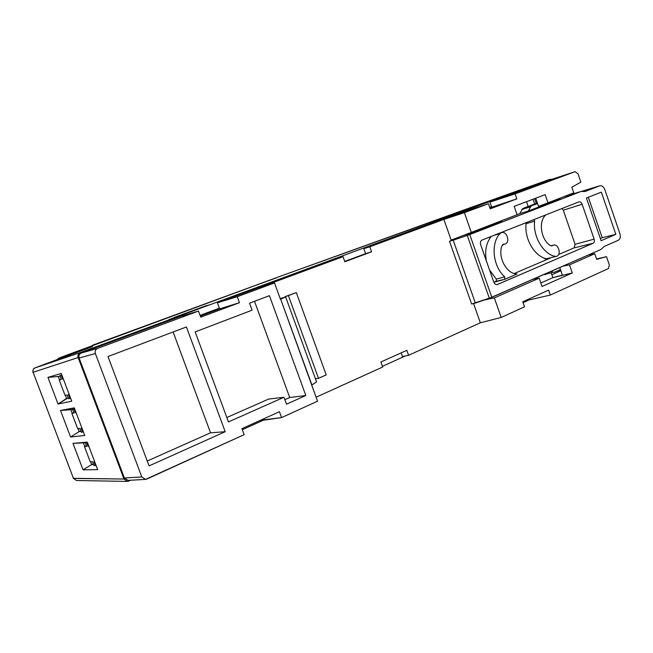 <?xml version="1.0" encoding="UTF-8"?>
<svg xmlns="http://www.w3.org/2000/svg" width="653" height="653" viewBox="0 0 653 653"><rect width="100%" height="100%" fill="white"/><g stroke="black" fill="none" stroke-linecap="round" stroke-linejoin="round"><path stroke-width="0.98" d="M469.319 208.046L278.815 276.807L92.546 345.225L111.337 338.687L58.754 358.179L92.269 346.637L35.074 367.908L80.303 352.563L550.022 179.297L278.815 276.807L92.546 345.225L111.337 338.687L58.754 358.179L92.269 346.637L35.074 367.908L80.303 352.563L550.022 179.297L551.442 179.453L550.038 179.289L469.336 208.038L278.815 276.807L91.436 346.057M68.255 397.783L58.06 404.036L71.74 401.179L61.235 373.443L47.938 377.385L58.06 404.036L71.74 401.179L61.235 373.443L47.938 377.385L58.06 404.036L71.74 401.179L61.235 373.443L47.938 377.385L58.06 404.036L66.573 398.444L65.382 395.318L66.573 398.444L68.361 398.052L66.573 398.444L58.06 404.036M59.545 379.924L58.248 376.503L59.994 375.997L58.248 376.503L59.545 379.924L58.248 376.503L47.938 377.385M63.3 378.903L62.574 379.107L63.3 378.903L62.574 379.107L61.104 375.238L59.856 375.606L61.309 379.458L59.235 380.038L65.055 395.392L67.169 394.91L68.622 398.746L69.904 398.469L68.443 394.616L69.185 394.445M70.508 397.93L69.904 398.469L68.443 394.616L69.904 398.469L68.622 398.746L69.904 398.469M174.506 317.538L206.805 305.71M454.415 214.331L478.167 205.654M559.825 271.191L559.425 270.032M536.284 203.344L534.636 198.61M558.242 271.893L557.833 270.726M534.66 203.973L533.011 199.23M76.083 412.647L75.324 412.778L76.083 412.647L75.324 412.778L73.871 408.933L72.573 409.17L74.026 413.006L71.871 413.382L77.674 428.67L79.854 428.392L81.307 432.221L82.637 432.066L81.176 428.221L81.952 428.123M74.271 407.856L60.492 410.451L70.573 436.996L84.735 435.486L74.271 407.856L60.492 410.451L70.573 436.996L84.735 435.486L74.271 407.856L60.492 410.451L70.573 436.996L84.735 435.486L74.271 407.856M72.654 409.398L60.492 410.451L72.654 409.398L70.85 409.733L72.181 413.259L70.85 409.733L60.492 410.451M73.871 408.933L75.324 412.778L76.026 412.5L75.324 412.778L73.871 408.933L74.671 408.909L72.573 409.17L74.026 413.006L71.871 413.382L77.674 428.67L79.854 428.392L81.307 432.221L82.637 432.066L81.176 428.221L82.637 432.066L83.233 431.519L81.307 432.221L79.854 428.392L77.674 428.67L71.871 413.382L73.862 412.582L71.871 413.382L74.026 413.006L72.573 409.17L74.671 408.909M92.546 345.225L111.337 338.687L58.754 358.179L92.269 346.637L35.074 367.908L80.303 352.563C78.238 353.583 77.511 355.24 78.131 357.542L123.997 479.033L127.335 481.408L130.706 480.216M242.32 429.715L263.281 420.23M382.446 366.317L405.333 355.958M523.069 302.682L527.787 300.551M200.096 315.383L219.384 308.192M371.565 251.797L369.778 246.785L363.827 248.679L464.112 211.645L363.827 248.679L365.607 253.642L371.565 251.797L365.607 253.642L363.827 248.679L365.607 253.642L344.727 261.429L371.565 251.797L344.849 261.771L343.021 256.678L259.461 287.557L274.489 282.937L237.268 296.707L217.392 302.772L337.209 258.515L343.021 256.678L344.849 261.771L371.565 251.797L369.778 246.785L443.869 219.408L363.827 248.679L464.112 211.645L488.444 203.744L464.373 212.658L443.869 219.408L369.778 246.785L371.565 251.797L344.849 261.771L343.021 256.678L259.461 287.557L274.489 282.937L237.268 296.707L217.392 302.772L343.021 256.678L259.461 287.557L274.489 282.937L237.268 296.707L217.392 302.772L343.021 256.678M489.709 207.344L491.546 206.658M134.02 330.173L152.557 323.366L134.02 330.173M61.104 375.238L62.574 379.107L63.276 378.838L62.574 379.107L61.104 375.238L61.913 375.238L59.856 375.606L61.309 379.458L59.235 380.038L65.055 395.392L67.169 394.91L68.622 398.746L67.169 394.91L65.055 395.392L59.235 380.038L61.309 379.458L59.856 375.606L61.913 375.238M276.488 277.762L260.718 283.557L276.505 277.819M88.816 446.26L88.033 446.317L88.816 446.26L88.033 446.317L86.58 442.481L85.241 442.595L86.686 446.415L84.466 446.587L86.433 445.754L84.466 446.587L90.236 461.818L92.497 461.744L93.942 465.556L95.314 465.524L93.861 461.695L94.661 461.671M80.809 430.898L79.135 431.592L78.009 428.629L79.135 431.592L80.809 430.898L79.135 431.592L80.98 431.372L79.135 431.592L70.573 436.996L79.135 431.592L80.98 431.372M93.559 464.552L91.649 464.601L93.306 463.883L91.649 464.601L93.559 464.552L91.649 464.601L83.037 469.825L97.681 469.646L87.257 442.138L72.997 443.387L83.396 442.824L72.997 443.387L83.037 469.825L97.681 469.646L87.257 442.138L72.997 443.387L83.037 469.825L97.681 469.646L87.257 442.138L72.997 443.387L85.265 442.669L83.396 442.824L84.768 446.456L83.396 442.824L85.265 442.669M88.726 446.023L88.033 446.317L88.726 446.023L88.033 446.317L86.58 442.481L87.38 442.448L85.241 442.595L86.686 446.415L84.466 446.587L90.236 461.818L92.497 461.744L93.942 465.556L95.314 465.524L93.861 461.695L95.314 465.524L95.901 464.96M93.306 463.883L91.649 464.601L90.587 461.81L91.649 464.601L83.037 469.825L72.997 443.387M401.154 352.889L402.46 356.546L401.154 352.889L402.46 356.546L408.598 355.289L480.347 322.786L408.598 355.289L406.827 350.343L380.887 361.991L382.699 367.019L316.101 397.195L382.699 367.019L380.887 361.991L406.827 350.343L408.598 355.289L402.46 356.546L408.598 355.289L480.347 322.786L501.202 317.448L494.329 297.899L539.19 278.178L542.072 286.471L572.289 272.97L552.862 277.656L551.287 273.125L552.862 277.656L540.855 282.978L552.862 277.656L572.289 272.97L569.481 264.865L562.715 266.236L569.481 264.865L594.761 253.748L588.133 255.094L594.761 253.748L596.695 259.355L606.49 256.637L596.564 258.972M237.268 296.707L239.455 302.682L200.749 317.162L239.455 302.682L219.637 308.869L239.455 302.682L237.268 296.707L239.455 302.682L200.749 317.162L198.496 311.057L97.607 348.4C95.477 349.453 94.734 351.175 95.379 353.575L141.807 476.935L145.513 479.4L244.149 434.669L241.92 428.654L279.435 411.708L281.59 417.594L260.604 420.214M145.374 479.408L127.996 480.371L145.374 479.408L127.996 480.371L124.405 477.996L79.119 358.007C78.499 355.705 79.217 354.048 81.282 353.036L97.607 348.4L198.496 311.057L180.285 316.468L81.282 353.036C79.217 354.048 78.499 355.705 79.119 358.007L124.405 477.996L127.996 480.371L124.405 477.996L79.119 358.007C78.499 355.705 79.217 354.048 81.282 353.036L180.285 316.468L198.496 311.057L200.749 317.162L198.496 311.057L97.607 348.4C95.477 349.453 94.734 351.175 95.379 353.575L141.807 476.935L145.513 479.4L146.754 479.082L244.149 434.669L241.92 428.654L279.435 411.708L281.59 417.594L317.554 401.195L311.685 385.082L316.566 381.915L285.655 296.944L280.178 298.56L285.655 296.944L280.668 299.156L317.554 401.195L311.685 385.082L316.566 381.915L285.655 296.944L280.423 299.245L274.489 282.937M254.523 301.302L289.72 397.522L254.523 301.302L289.72 397.522L305.824 395.506L286.487 404.191L283.957 397.277L228.46 421.911L195.165 331.912L228.46 421.911L283.957 397.277L268.685 399.065L226.836 417.512L268.685 399.065L283.957 397.277L286.487 404.191L305.824 395.506L269.42 295.687L249.511 303.188L252.074 310.183L195.165 331.912L252.074 310.183L249.511 303.188L269.42 295.687L305.824 395.506L269.42 295.687L249.511 303.188L252.074 310.183L195.165 331.912L228.46 421.911L283.957 397.277L286.487 404.191L305.824 395.506L289.72 397.522L284.839 399.693M149.08 465.891L225.203 431.706L186.415 326.965L107.99 356.522L149.08 465.891L225.203 431.706L186.415 326.965L107.99 356.522L149.08 465.891L225.203 431.706L186.415 326.965L107.99 356.522L149.08 465.891M491.644 206.952L489.815 207.638M219.514 308.543L209.254 312.371M209.123 312.02L209.278 312.436L200.251 315.807L209.278 312.436L209.123 312.02L209.278 312.436L200.251 315.807M176.245 317.023L174.506 317.66M551.842 274.717L560.87 270.734M501.202 317.448L494.329 297.899L484.395 299.964L494.329 297.899L501.202 317.448L524.514 306.82L501.202 317.448L480.347 322.786L473.588 303.637L480.347 322.786L501.202 317.448L524.514 306.82L522.759 301.792L548.61 290.12L550.324 295.05L524.539 300.992L550.324 295.05L608.408 268.563L609.339 264.922L606.49 256.637L596.695 259.355L594.761 253.748L569.481 264.865L594.761 253.748L588.133 255.094M471.311 232.403L451.166 240.084L471.311 232.403L464.373 212.658L471.311 232.403L517.078 214.731L471.311 232.403L517.078 214.731L514.164 206.372L545.149 194.627L547.981 202.805L538.545 206.405L547.981 202.805L545.149 194.627L514.164 206.372L517.078 214.731L514.164 206.372L545.149 194.627L547.981 202.805L573.775 192.855L547.981 202.805L573.775 192.855L571.824 187.199L573.775 192.855L571.824 187.199L580.86 182.13L577.987 173.771L580.86 182.13L571.824 187.199L580.86 182.13L577.987 173.771L575.113 171.666L549.826 179.983L489.946 202.103L491.742 207.23L516.841 198.863L490.223 208.821L488.444 203.744L464.373 212.658L443.869 219.408L451.166 240.084L443.869 219.408L451.166 240.084L471.311 232.403L464.373 212.658L443.869 219.408M526.465 201.712L528.122 206.47M490.085 236.892L489.628 238.614M543.467 257.796L546.528 259.69M296.315 292.585L284.969 296.682L296.315 292.585L284.969 296.682L285.116 297.107L284.969 296.682L288.406 295.597L318.493 378.324L326.214 374.912L296.315 292.585L288.406 295.597L318.493 378.324L315.44 378.822L318.493 378.324L326.214 374.912L296.315 292.585L288.406 295.597L318.493 378.324L326.214 374.912L296.315 292.585L284.969 296.682L285.116 297.107M456.782 213.564L478.176 205.679M239.455 302.682L219.637 308.869L217.392 302.772M225.203 431.706L210.544 432.808L173.11 331.985L210.544 432.808L225.203 431.706L210.544 432.808L147.252 461.018L210.544 432.808L173.11 331.985M540.855 282.978L552.862 277.656L562.388 275.125L559.76 267.534M547.981 202.805L538.545 206.405L535.705 198.21M484.395 299.964L494.329 297.899L539.19 278.178L532.717 279.386L539.19 278.178L542.072 286.471L572.289 272.97L569.481 264.865L562.715 266.236M575.113 171.666L549.875 179.967L575.113 171.666L577.987 173.771L575.113 171.666L515.103 193.876L516.841 198.863L490.223 208.821L488.444 203.744L464.373 212.658M489.946 202.103L515.103 193.876L575.064 171.682L515.103 193.876L489.946 202.103L549.875 179.967L489.946 202.103L491.742 207.23L489.946 202.103L515.103 193.876L516.841 198.863L490.223 208.821L488.444 203.744L464.112 211.645L488.444 203.744M517.054 214.657L519.821 213.588L517.054 214.657L519.821 213.588L522.743 208.536L537.346 202.944L522.743 208.536L519.821 213.588L528.277 211.05L531.15 205.964L537.541 203.516M525.877 222.771L526.081 223.71C524.245 238.671 534.399 256.139 546.3 258.776C534.399 256.139 524.245 238.671 526.081 223.71L525.877 222.771L526.081 223.71C524.245 238.671 534.399 256.139 546.3 258.776L548.055 258.759M545.875 214.886C538.17 221.163 540.831 239.667 550.324 245.536C540.831 239.667 538.17 221.163 545.875 214.886C538.17 221.163 540.831 239.667 550.324 245.536L551.94 245.871L550.324 245.536L551.94 245.871L553.524 245.144C558.593 243.569 561.702 255.111 556.527 256.327L554.83 256.335C542.961 253.674 532.807 236.157 534.619 221.155L533.974 219.579L534.619 221.155C532.807 236.157 542.961 253.674 554.83 256.335C542.961 253.674 532.807 236.157 534.619 221.155L533.974 219.579M519.821 213.588L528.277 211.05L531.15 205.964L528.277 211.05L560.037 198.773L559.85 198.226L560.037 198.773L528.277 211.05L519.821 213.588L522.743 208.536L537.346 202.944M493.856 282.251L496.247 281.223L496.321 279.109L489.579 270.073L496.321 279.109L496.247 281.223L493.856 282.251L504.638 279.345L517.062 274.015C506.671 274.113 497.586 257.274 501.945 245.789L503.341 244.279L505.022 244.026C510.483 242.565 506.965 230.738 501.602 232.566C506.965 230.738 510.483 242.565 505.022 244.026C510.483 242.565 506.965 230.738 501.602 232.566L499.92 233.652C490.436 243.61 492.942 266.587 504.72 276.839L504.638 279.345L504.72 276.839C492.942 266.587 490.436 243.61 499.92 233.652C490.436 243.61 492.942 266.587 504.72 276.839L504.638 279.345L517.062 274.015C506.671 274.113 497.586 257.274 501.945 245.789L503.936 244.189L502.802 244.557M497.57 284.439L593.03 243.3C594.312 242.524 594.679 241.137 594.14 239.129L582.133 204.258C581.341 202.397 580.248 201.606 578.844 201.883L482.004 240.075C480.502 240.908 480.037 242.41 480.624 244.581L493.79 282.08C494.558 283.908 495.692 284.732 497.194 284.561L593.03 243.3C594.312 242.524 594.679 241.137 594.14 239.129L582.133 204.258C581.341 202.397 580.248 201.606 578.844 201.883L482.004 240.075C480.502 240.908 480.037 242.41 480.624 244.581L493.79 282.08C494.558 283.908 495.692 284.732 497.194 284.561L593.03 243.3C594.312 242.524 594.679 241.137 594.14 239.129L582.133 204.258C581.341 202.397 580.248 201.606 578.844 201.883L482.004 240.075C480.502 240.908 480.037 242.41 480.624 244.581L493.79 282.08C494.558 283.908 495.692 284.732 497.194 284.561L496.794 284.61M562.078 208.495L563.294 210.201L575.089 244.32L574.118 247.879L558.625 254.515L574.118 247.879L575.089 244.32L563.294 210.201L562.078 208.495L563.294 210.201L575.089 244.32L574.118 247.879L558.625 254.515M550.055 258.188L514.221 273.525M581.725 191.313L599.756 185.811C601.927 185.452 603.617 186.725 604.817 189.631L619.934 233.725C620.783 236.892 620.219 239.088 618.244 240.304L604.205 246.442L600.997 249.454L491.831 297.319L471.629 304.012L475.368 303.065L453.19 240.206L467.254 235.455L489.35 298.266L600.997 249.454L604.205 246.442L618.244 240.304C620.219 239.088 620.783 236.892 619.934 233.725L604.817 189.631C603.617 186.725 601.927 185.452 599.756 185.811L585.064 191.5L581.039 191.476L467.254 235.455L489.35 298.266L475.368 303.065L453.19 240.206L467.254 235.455L489.35 298.266L600.997 249.454L604.205 246.442L618.244 240.304C620.219 239.088 620.783 236.892 619.934 233.725L604.817 189.631C603.617 186.725 601.927 185.452 599.756 185.811L584.827 191.566M451.974 240.116L449.484 241.284L453.19 240.206L467.254 235.455M601.34 192.137L615.82 234.362L601.111 240.712L586.418 198.006L601.34 192.137L615.82 234.362L601.111 240.712L586.418 198.006L601.34 192.137L615.82 234.362L601.111 240.712L586.418 198.006L601.34 192.137M600.36 238.541L602.237 237.733L600.36 238.541L602.237 237.733L588.32 197.263L602.237 237.733L615.82 234.362L602.237 237.733L588.32 197.263M550.887 271.428L553.997 272.399L550.887 271.428L553.997 272.399L560.462 269.567M544.014 274.44L545.728 274.603M501.48 220.755L501.675 221.326L501.48 220.755L501.675 221.326L470.691 233.301L470.478 232.713L470.691 233.301L462.961 235.586L470.691 233.301L470.478 232.713M451.892 239.871L452.423 239.602M491.211 236.443C486.175 242.9 484.567 251.095 486.395 261.029C484.567 251.095 486.175 242.9 491.211 236.443C486.175 242.9 484.567 251.095 486.395 261.029M169.086 319.529L208.854 305L169.086 319.529M551.442 179.453L550.038 179.289L80.303 352.563C78.238 353.583 77.511 355.24 78.131 357.542L123.997 479.033L127.335 481.408L128.788 481.09L127.335 481.408L123.997 479.033L73.169 478.298M456.055 213.833L479.833 205.066L456.055 213.833M281.59 417.594L260.751 420.597L281.59 417.594L317.554 401.195L281.59 417.594L279.435 411.708L241.92 428.654L244.149 434.669L145.513 479.4L141.807 476.935L95.379 353.575L79.119 358.007M285.655 296.944L280.668 299.156L311.922 384.976L316.566 381.915L285.655 296.944L280.178 298.56M280.668 299.156L311.922 384.976M524.539 300.992L550.324 295.05L548.61 290.12L522.759 301.792L524.514 306.82L522.759 301.792L548.61 290.12L550.324 295.05L608.408 268.563L609.339 264.922L606.49 256.637L596.695 259.355L594.761 253.748M569.481 264.865L572.289 272.97L552.862 277.656L562.388 275.125L552.862 277.656L551.287 273.125M516.841 198.863L491.742 207.23L516.841 198.863L515.103 193.876M546.3 258.776L547.908 258.8L546.3 258.776L556.527 256.327L554.83 256.335M553.524 245.144C558.593 243.569 561.702 255.111 556.527 256.327C561.702 255.111 558.593 243.569 553.524 245.144L550.871 245.806M581.227 191.419L469.76 234.549L581.227 191.419L563.531 196.806M503.936 244.189L505.022 244.026L503.341 244.279L501.945 245.789C497.586 257.274 506.671 274.113 517.062 274.015L504.638 279.345L496.247 281.223L496.321 279.109L489.579 270.073M470.691 233.301L501.675 221.326L470.691 233.301L462.961 235.586M68.361 398.052L66.573 398.444L65.382 395.318M83.233 431.519L82.637 432.066M35.352 367.794L34.723 368.039C33.483 368.284 32.854 369.72 32.854 372.357L78.131 357.542L123.997 479.033L73.487 478.42L33.107 372.283L78.131 357.542C77.511 355.24 78.238 353.583 80.303 352.563M59.994 375.997L58.248 376.503M62.574 379.107L63.276 378.838M73.862 412.582L71.871 413.382M86.433 445.754L84.466 446.587L90.236 461.818L92.497 461.744L93.942 465.556L95.314 465.524M88.033 446.317L86.58 442.481L85.241 442.595L86.686 446.415L84.466 446.587M75.324 412.778L76.026 412.5M86.58 442.481L87.38 442.448M78.009 428.629L79.135 431.592L70.573 436.996M70.85 409.733L72.181 413.259M90.587 461.81L91.649 464.601L83.037 469.825M84.768 446.456L83.396 442.824M61.243 379.279L59.235 380.038M408.598 355.289L406.827 350.343L380.887 361.991L382.699 367.019L316.101 397.195M198.496 311.057L180.285 316.468L81.282 353.036L97.607 348.4C95.477 349.453 94.734 351.175 95.379 353.575M206.813 305.751L176.147 316.762M174.514 317.35L206.723 305.49M480.347 322.786L473.588 303.637M226.836 417.512L268.685 399.065L283.957 397.277M456.7 213.343L478.102 205.458M363.827 248.679L369.778 246.785M210.544 432.808L147.252 461.018M305.824 395.506L289.72 397.522M550.324 295.05L608.408 268.563L609.339 264.922L606.49 256.637M284.969 296.682L288.406 295.597M318.493 378.324L315.44 378.822M494.329 297.899L539.19 278.178L532.717 279.386M539.19 278.178L542.072 286.471L572.289 272.97M528.277 211.05L560.037 198.773L559.85 198.226M602.237 237.733L615.82 234.362M599.576 185.876L585.284 191.427M489.35 298.266L475.368 303.065L453.19 240.206M449.484 241.284L471.629 304.012L449.484 241.284L471.629 304.012L475.368 303.065M47.898 363.044L46.004 363.745M92.514 346.588L34.723 368.039C33.483 368.284 32.854 369.72 32.854 372.357L33.107 372.283C32.56 370.275 33.221 368.814 35.074 367.908C33.221 368.814 32.56 370.275 33.107 372.283L73.487 478.42L76.483 480.502L73.487 478.42L33.107 372.283L78.131 357.542M67.634 354.808L111.647 338.597L58.909 358.105L56.958 359.705L58.909 358.105L111.622 338.613M58.941 358.097L67.602 354.816M92.269 346.637L91.779 346.874M58.754 358.179L57.178 359.623M219.637 308.869L200.349 316.068M491.742 207.23L489.905 207.915M124.405 477.996L141.807 476.935M575.064 171.682L549.826 179.983M530.203 206.903L521.723 209.54M531.15 205.964L522.743 208.536M552.503 245.61L551.312 245.912M574.118 247.879L593.03 243.3M563.294 210.201L582.133 204.258M594.14 239.129L575.089 244.32M563.433 196.847L581.039 191.476M499.92 233.652L494.052 235.325M544.357 274.587L552.928 272.309M526.081 223.71L534.619 221.155M491.831 297.319L469.76 234.549M504.72 276.839L496.321 279.109M448.758 215.498L278.831 276.799M47.889 363.044L92.546 346.572L34.723 368.039C33.483 368.284 32.854 369.72 32.854 372.357L33.107 372.283C32.56 370.275 33.221 368.814 35.074 367.908M450.546 214.845L448.742 215.498M123.997 479.033L73.487 478.42L76.483 480.502L127.18 481.408M81.282 353.036L97.607 348.4M496.247 281.223L504.638 279.345M501.602 232.566L499.635 233.121M599.756 185.811L581.684 191.321M469.336 208.038L450.554 214.845M58.909 358.105L56.958 359.705M35.311 367.81L45.963 363.762"/></g></svg>

